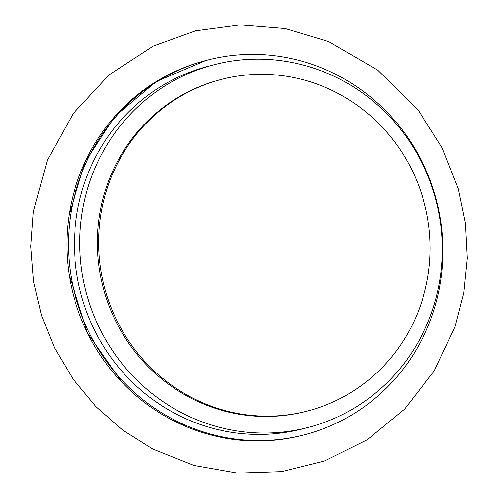 <?xml version="1.0" encoding="UTF-8"?>
<svg xmlns="http://www.w3.org/2000/svg" width="498" height="498" viewBox="0 0 498 498"><rect width="100%" height="100%" fill="white"/><g stroke="black" fill="none" stroke-linecap="round" stroke-linejoin="round"><path stroke-width="0.75" d="M221.118 79.487L219.842 79.823A171.293 165.373 75.4 0 0 115.561 320.805A171.293 165.373 75.4 0 0 306.388 411.304L307.664 410.968A171.293 165.373 -104.6 0 1 116.837 320.469A171.293 165.373 -104.6 0 1 221.118 79.487A171.293 165.373 -104.6 0 1 424.396 203.452A171.293 165.373 -104.6 0 1 307.664 410.968M99.656 328.4A187.36 180.88 75.4 0 0 308.38 427.39A187.36 180.88 75.4 0 0 436.061 200.408A187.36 180.88 75.4 0 0 213.717 64.815A187.36 180.88 75.4 0 0 99.656 328.4M213.717 64.815L208.407 66.203A187.36 180.88 75.4 0 0 94.346 329.788A187.36 180.88 75.4 0 0 303.07 428.772L308.38 427.39M89.03 332.496A193.529 186.837 75.4 0 0 304.627 434.742A193.529 186.837 75.4 0 0 436.516 200.289A193.529 186.837 75.4 0 0 206.851 60.233A193.529 186.837 75.4 0 0 89.03 332.496M206.851 60.233L205.263 60.65A193.529 186.837 75.4 0 0 87.449 332.913A193.529 186.837 75.4 0 0 303.039 435.152L304.627 434.742M205.655 60.551L156.216 81.597L114.864 116.376L85.015 162.018L69.135 214.756M69.241 275.17L87.449 332.913L121.973 382.333M169.438 418.594L186.103 426.581M54.624 348.015L41.589 315.514L33.59 281.414L30.826 246.522L33.36 211.681L47.491 160.032L73.262 113.494L109.199 74.768L153.241 46.115L195.596 30.839L240.229 24.9L285.217 28.542L328.643 41.595L377.845 70.199L418.507 110.624L442.106 147.806L458.253 188.891L465.344 223.229L467.174 258.201L463.706 292.961L455.004 326.663L434.293 370.811L404.606 409.101L367.375 439.666L324.391 461.024L281.687 471.6L237.646 473.1L194.077 465.462L152.762 449.009L122.664 430.091L95.834 406.53L72.963 378.928L54.624 348.015"/></g></svg>
